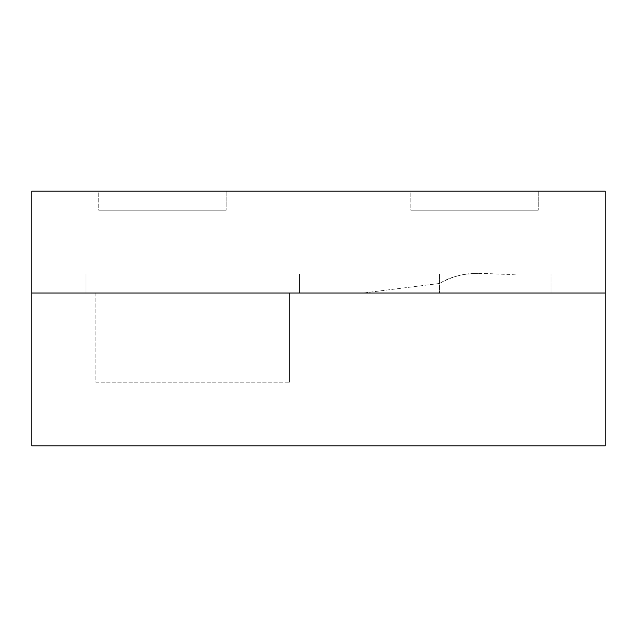 <?xml version="1.0" encoding="UTF-8"?>
<svg xmlns="http://www.w3.org/2000/svg" width="637" height="637" viewBox="0 0 637 637"><rect width="100%" height="100%" fill="white"/><g stroke="black" fill="none" stroke-linecap="round" stroke-linejoin="round"><path stroke-width="0.48" stroke-dasharray="3.19 2.39" d="M289.517 293.02L289.517 382.2L289.517 293.02L95.869 293.02L289.517 293.02M95.869 293.02L95.869 382.2L289.517 382.2L95.869 382.2L95.869 293.02M439.53 273.91L551.005 273.91L439.53 273.91L439.53 293.02L551.005 293.02L439.53 293.02L439.53 273.91L551.005 273.91L363.09 273.91L363.09 293.02L551.005 293.02L363.09 293.02L363.09 273.91L480.561 273.91C467.869 272.317 454.189 275.502 439.53 283.465C465.846 266.943 496.526 276.498 518.351 273.91L439.53 273.91M85.995 293.02L299.39 293.02L85.995 293.02L85.995 273.91L85.995 293.02L299.39 293.02L85.995 293.02L299.39 293.02L299.39 273.91L85.995 273.91L299.39 273.91L299.39 293.02L85.995 293.02M31.85 293.02L605.15 293.02L31.85 293.02L605.15 293.02L31.85 293.02L31.85 191.1L605.15 191.1L605.15 445.9L31.85 445.9L31.85 293.02M439.53 283.465L363.09 293.02L439.53 283.465M538.265 191.1L538.265 210.21L538.265 191.1L410.865 191.1L410.865 210.21L538.265 210.21L410.865 210.21L538.265 210.21L410.865 210.21L410.865 191.1L538.265 191.1M226.135 191.1L226.135 210.21L226.135 191.1L98.735 191.1L98.735 210.21L226.135 210.21L98.735 210.21L226.135 210.21L98.735 210.21L98.735 191.1L226.135 191.1M85.995 273.91L299.39 273.91L85.995 273.91M551.005 293.02L551.005 273.91L551.005 293.02"/><path stroke-width="0.96" d="M605.15 293.02L31.85 293.02L31.85 445.9L605.15 445.9L605.15 293.02L31.85 293.02L605.15 293.02L605.15 191.1L31.85 191.1L31.85 293.02L605.15 293.02"/></g></svg>
